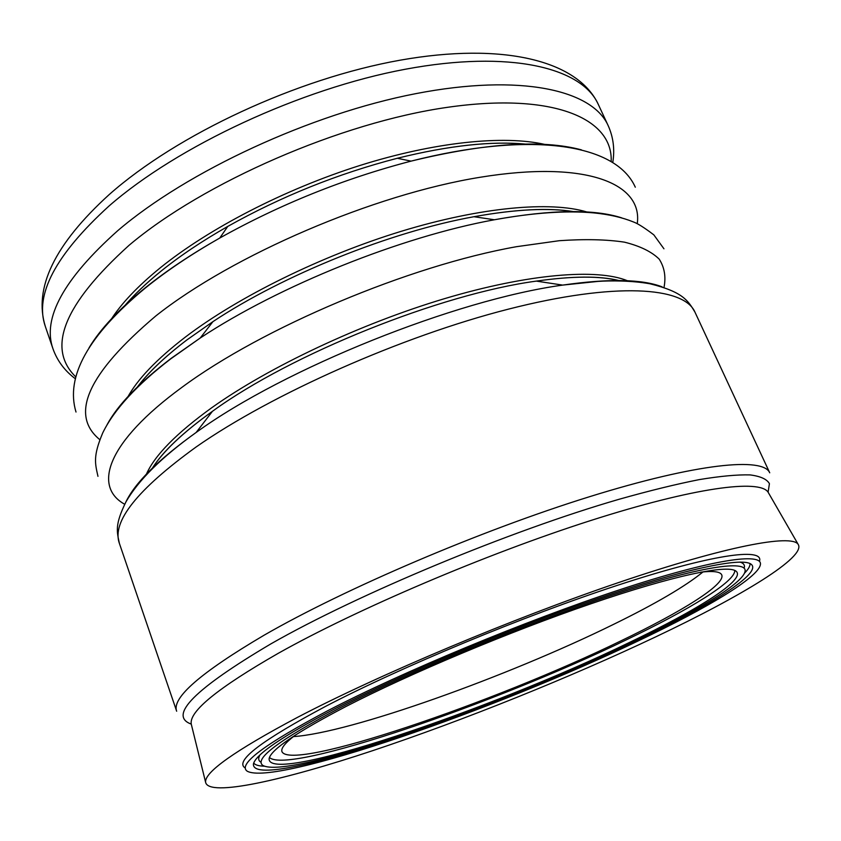 <?xml version="1.0" encoding="UTF-8"?>
<svg xmlns="http://www.w3.org/2000/svg" width="841" height="841" viewBox="0 0 841 841"><rect width="100%" height="100%" fill="white"/><g stroke="black" fill="none" stroke-linecap="round" stroke-linejoin="round"><path stroke-width="1.26" d="M703.044 571.901C685.362 586.335 655.528 603.817 613.552 624.369C508.059 676.343 350.035 733.047 293.383 736.59M700.732 572.153C713.357 570.755 720.359 571.67 721.736 574.897C725.878 584.369 681.799 611.67 620.626 641.01C494.739 702.361 291.743 771.849 281.966 751.686C280.726 748.406 285.141 742.897 295.223 735.16M297.272 717.478C378.566 674.924 512.8 618.387 619.544 582.235C726.55 545.956 791.318 534.046 798.098 544.253C806.866 556.784 741.257 596.301 656.075 636.7C569.662 677.646 463.759 720.232 372.952 750.571C283.144 780.437 209.062 797.121 205.635 782.424C203.995 772.49 234.544 750.845 297.272 717.478M244.678 767.633C235.144 760.621 262.129 740.185 325.646 706.345C400.747 667.165 524.143 615.875 617.672 585.252C711.497 554.492 762.493 547.575 759.686 560.611M328.064 710.54C402.976 671.675 525.877 620.626 619.008 589.983C712.432 559.202 763.207 552.032 760.369 564.774C757.92 577.841 706.44 608.411 639.034 640.527C497.441 708.805 273.966 786.85 247.075 771.113C237.698 764.301 264.705 744.117 328.064 710.54M264.368 766.204C258.807 766.056 255.254 765.016 253.709 763.092M635.554 641.315C489.515 712.096 250.607 793.505 253.446 763.922C255.685 754.44 282.555 736.201 334.066 709.194C401.599 674.261 508.773 629.121 596.164 599.139C683.722 569.094 740.847 557.257 750.792 563.985C763.754 572.437 709.972 605.888 635.554 641.315M340.006 707.859C410.65 671.339 525.373 623.759 612.448 595.102C699.775 566.319 747.723 559.444 745.052 571.438C742.813 583.559 695.181 611.975 632.043 642.103C498.503 706.629 287.286 780.259 262.739 765.331C253.971 758.824 279.727 739.659 340.006 707.859M739.996 562.082C743.349 563.092 744.811 564.816 744.39 567.286M734.771 570.429C735.444 581.541 689.168 609.714 626.619 639.686C496.032 703.15 287.527 775.139 269.456 757.478M628.511 642.902C490.881 709.73 265.819 786.24 269.152 758.424C271.317 749.426 296.894 732.122 345.893 706.535C409.483 673.757 509.467 631.717 591.013 603.754C672.716 575.728 726.319 564.563 735.644 570.892C747.681 578.703 698.177 609.683 628.511 642.902M260.342 761.862C258.334 760.38 258.187 758.119 259.911 755.081M750.025 563.575C750.246 566.035 748.395 569.241 744.485 573.194M110.749 320.022C121.262 303.527 137.808 286.098 160.389 267.722C208.862 228.552 284.5 189.351 359.591 165.582C434.713 141.898 503.738 135.033 544.842 144.431M99.848 439.696C69.214 414.718 87.863 373.467 155.806 315.953C232.652 255.012 373.625 194.418 480.253 177.251C587.26 159.811 642.966 183.811 637.247 223.664M127.348 397.793C137.251 379.428 156.72 359.086 185.745 336.789C238.392 296.757 321.64 255.632 401.378 231.264C481.178 206.949 550.613 200.999 586.892 211.985M124.689 504.264C92.71 486.529 106.818 442.271 181.761 387.47C262.213 327.738 409.178 265.672 516.584 246.676L559.265 240.705C584.789 238.949 606.54 239.433 624.495 242.166C640.117 246.056 651.691 251.722 659.218 259.154C664.495 267.417 666.093 276.847 664.001 287.464M146.46 474.072C154.765 455.286 176.547 433.157 211.785 407.706C268.931 366.981 360.432 323.753 444.595 298.639C528.831 273.546 597.362 268.353 627.386 280.736M191.254 724.09C168 715.754 194.576 689 271.002 643.807C358.213 594.019 509.625 530.955 619.081 499.281C649.284 490.766 676.027 484.206 699.313 479.601C720.338 476.132 737.252 474.566 750.056 474.902C760.495 476.248 766.95 479.17 769.42 483.67L768.106 492.195L768.779 493.373M598.245 104.305C577.672 60.426 502.96 41.955 400.221 60.174C297.209 78.476 177.314 134.192 109.141 194.628C54.591 244.279 33.335 288.253 45.372 326.56C34.271 295.054 55.443 254.897 108.909 206.108C177.472 146.166 300.615 88.715 405.351 69.235C510.319 49.63 582.004 67.732 598.245 104.305L608.138 125.561C613.373 137.199 614.908 149.551 612.753 162.597M75.248 378.671C64.662 370.744 57.23 360.768 52.951 348.742C42.166 318.213 63.769 278.844 117.782 230.644C187.017 171.385 310.886 113.861 415.853 93.635C521.052 73.272 592.421 90.103 608.138 125.561M75.722 376.852C46.234 347.964 64.021 304.106 129.083 245.288C203.48 182.402 341.194 122.376 447.706 107.291C554.555 91.953 613.278 119.107 611.155 161.619M123.942 306.692C133.772 295.054 146.292 283.081 161.514 270.781C180.342 255.632 202.418 240.841 227.753 226.429L227.753 226.429C281.336 196.405 337.861 173.688 397.309 158.266L397.309 158.266C449.546 145.356 493.047 140.72 527.801 144.347M89.041 347.817C100.226 329.125 119.054 309.046 145.514 287.59C166.507 270.739 191.264 254.213 219.795 238.014L219.795 238.014C280.284 204.237 344.043 178.607 411.07 161.125L411.07 161.125C485.394 143.086 542.182 139.333 581.446 149.866M136.442 388.332C147.564 373.225 164.384 357.099 186.902 339.932L212.889 321.672C283.301 274.881 390.76 231.685 473.956 216.715L473.956 216.715C516.101 209.125 549.877 207.517 575.276 211.921M107.028 424.8C117.614 405.057 138.996 382.897 171.186 358.329L200.253 337.998C279.159 285.772 401.283 236.678 494.382 219.764L494.382 219.764C551.58 209.535 594.03 208.904 621.751 217.882M151.727 469.267C162.134 452.248 182.36 432.936 212.416 411.333L212.973 410.934C291.512 353.809 440.39 294.045 536.358 281.104L536.358 281.104C573.005 275.89 600.968 275.837 620.259 280.915M125.624 502.508C134.875 482.881 158.402 459.522 196.184 432.432L196.805 431.99C284.773 368.347 455.433 299.838 562.682 285.099L562.682 285.099C608.705 278.497 641.841 279.075 662.109 286.844M119.401 543.433C111.569 521.841 137.115 489.714 196.027 447.055C271.359 394.25 401.714 336.284 508.553 309.11C615.654 281.788 684.038 286.844 694.929 312.074L769.725 472.8C763.292 457.031 697.883 462.992 589.31 496.779C480.999 530.429 344.905 588.637 264.063 635.228C200.715 672.579 171.585 697.904 176.663 711.213L119.401 543.433C116.836 531.344 114.681 524.9 125.908 501.982C138.197 480.421 161.619 457.231 196.184 432.432L212.416 411.333C182.875 432.558 162.912 451.428 152.526 467.932M191.58 725.405L191.254 724.059C188.994 711.444 217.987 687.864 278.245 653.32C356.342 609.41 485.951 554.061 590.214 520.695C694.719 487.223 759.612 479.055 768.085 492.174L768.411 492.731M191.401 724.69L205.635 782.424M123.743 306.881C133.572 295.191 146.187 283.123 161.588 270.697C180.373 255.59 202.429 240.841 227.753 226.429L219.795 238.014C191.149 254.339 166.15 271.149 144.82 288.442C88.221 335.433 65.283 376.631 76.005 412.037M525.446 144.084C491.176 140.889 448.463 145.619 397.309 158.266L411.07 161.125C528.064 131.385 615.339 142.423 635.302 187.207M136.284 388.479C147.291 373.425 164.174 357.225 186.944 339.89L212.889 321.672L200.253 337.998L170.828 358.792C136.768 384.936 114.082 409.641 102.739 432.884C92.899 456.358 95.054 463.233 97.966 476.332M573.331 211.564C548.321 207.559 515.207 209.272 473.956 216.715L494.382 219.764C533.183 212.731 566.298 210.439 593.725 212.889C609.063 214.402 622.266 217.42 633.336 221.919C637.573 223.38 644.406 227.701 653.846 234.881L663.948 248.799M618.766 280.505C599.843 275.785 572.374 275.985 536.358 281.104L562.682 285.099L598.035 281.399C610.156 280.568 631.738 280.495 650.114 283.816C682.955 291.932 688.043 300.626 694.929 312.074M768.085 492.174L798.098 544.253M45.372 326.56L52.951 348.742"/></g></svg>
